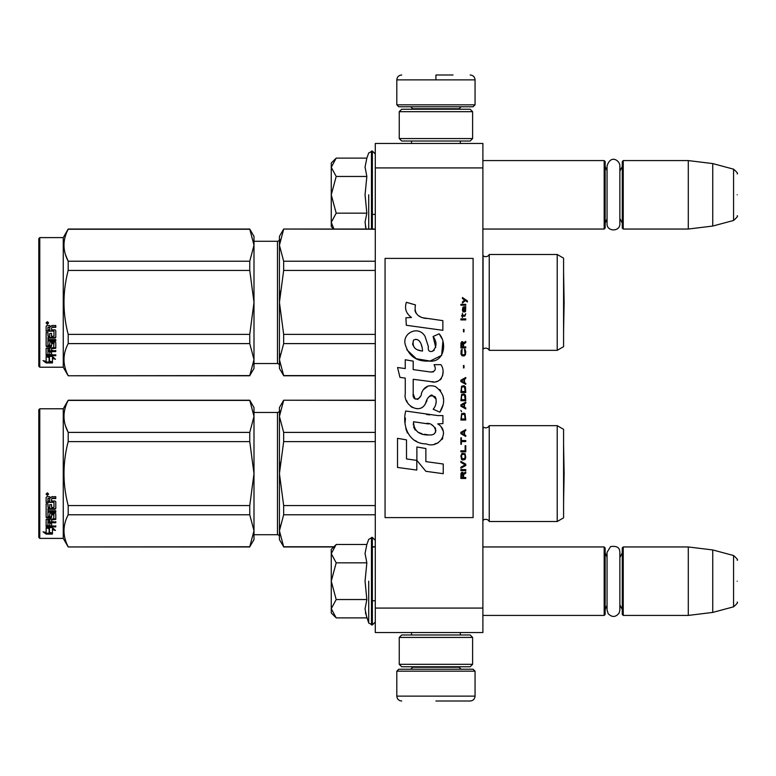 <?xml version="1.0" encoding="UTF-8"?>
<svg xmlns="http://www.w3.org/2000/svg" width="776" height="776" viewBox="0 0 776 776"><rect width="100%" height="100%" fill="white"/><g stroke="black" fill="none" stroke-linecap="round" stroke-linejoin="round"><path stroke-width="1.16" d="M435.928 632.537L440.535 632.537M482.885 143.463L482.885 632.537L375.283 632.537L375.283 143.463L482.885 143.463M375.283 167.917L482.885 167.917M375.283 581.185L375.283 608.083L482.885 608.083M482.885 615.417L604.174 615.417L604.174 546.954L482.885 546.954M604.174 615.417L605.154 614.447L605.154 547.924L604.174 546.954M623.244 615.417L622.265 614.447L622.265 547.924L623.244 546.954L688.293 546.954L688.293 615.417L623.244 615.417L623.244 546.954M712.746 549.951L733.572 555.529L733.572 606.832L712.746 612.419L712.746 549.951L688.293 546.954M737.2 581.185C737.2 554.19 737.2 554.19 737.2 581.185C737.2 608.18 737.2 608.18 737.2 581.185M482.885 229.046L604.174 229.046L604.174 160.584L482.885 160.584M604.174 229.046L605.154 228.076L605.154 161.554L604.174 160.584M623.244 229.046L622.265 228.076L622.265 161.554L623.244 160.584L688.293 160.584L688.293 229.046L623.244 229.046L623.244 160.584M712.746 163.581L733.572 169.168L733.572 220.471L712.746 226.049L712.746 163.581L688.293 160.584M737.2 194.815C737.2 167.82 737.2 167.82 737.2 194.815C737.2 221.81 737.2 221.81 737.2 194.815M335.465 617.172L331.265 612.972L331.265 608.714L336.183 617.89L366.844 617.89L365.06 608.908L366.844 599.538L365.06 581.185L366.844 562.833L365.06 553.463L366.844 544.48L336.183 544.48L331.265 553.647L331.265 608.714L336.192 599.538L331.265 581.185L336.192 562.833L366.844 562.833M368.716 581.185L368.716 623.031L368.716 581.185M365.409 612.671L368.716 623.031L372.354 624.961L375.283 622.022M365.06 608.985L365.06 608.442L365.06 608.985M365.06 553.385L365.06 553.928L365.06 553.385M336.192 562.833L331.265 553.647L331.265 549.398L335.455 545.208M366.844 599.538L336.192 599.538M333.709 229.046L331.265 226.602L331.265 222.343L333.942 229.046M368.716 194.815L368.716 229.046M365.409 226.301L366.039 229.046L365.06 222.159L366.844 213.167L365.06 194.815L366.844 176.462L365.06 167.092L366.844 158.11L336.183 158.11L331.265 167.286L331.265 222.343L336.192 213.167L331.265 194.815L336.192 176.462L366.844 176.462M365.06 222.615L365.06 222.072L365.06 222.615M365.06 167.015L365.06 167.558L365.06 167.015M336.192 176.462L331.265 167.286L331.265 163.028L335.455 158.838M366.844 213.167L336.192 213.167M396.808 671.172L398.757 669.222L473.098 669.222L475.058 671.172L396.808 671.172L396.808 696.12C397.089 699.089 398.719 700.718 401.696 701.009M435.928 701.009L470.169 701.009L435.928 701.009M475.058 104.828L396.808 104.828L398.757 106.778L473.098 106.778L475.058 104.828L475.058 79.879C474.766 76.911 473.137 75.282 470.169 74.991M435.928 74.991L453.048 74.991M435.928 75.165L435.928 79.511M399.252 664.324L472.613 664.324L470.169 666.768L401.696 666.768L399.252 664.324L399.252 637.426L472.613 637.426L470.169 634.981L401.696 634.981L399.252 637.426M472.613 111.676L399.252 111.676L401.696 109.232L470.169 109.232L472.613 111.676L472.613 138.574L470.169 141.019L401.696 141.019L399.252 138.574L472.613 138.574M619.869 165.938L619.869 223.692C620.267 231.966 606.657 231.956 607.055 223.692L607.055 165.938C610.935 153.861 620.082 160.933 619.869 165.938L619.869 171.176L622.265 166.452M619.869 223.692L619.869 218.454L622.265 223.178M619.869 552.308L619.869 610.062L619.122 613.079C615.727 617.318 612.089 617.531 608.209 613.738L607.055 610.062L607.055 552.308L610.576 546.585C620.189 545.247 619.636 550.882 619.869 552.308L619.869 557.546L622.265 552.822M619.869 610.062L619.869 604.824L622.265 609.548M563.58 429.332L557.216 425.655L557.216 521.52L563.58 517.844L563.58 429.332L557.216 425.655L489.239 425.655L489.239 521.52A3.909 3.909 0 0 0 483.06 520.366L482.885 520.541M253.995 412.454L277.469 412.454L277.469 534.722A1.959 1.959 -43.7 0 1 279.428 536.682A1.959 1.959 -43.7 0 0 277.469 534.722L253.995 534.722M489.239 425.655A3.909 3.909 0 0 1 483.06 426.81L483.06 520.366M253.995 530.803L253.995 473.525L249.756 441.612L249.756 432.397L253.995 416.44L253.995 407.565L249.756 400.232L68.191 400.232L63.254 408.787L63.254 538.389L68.191 546.954L249.756 546.76L253.995 530.803L253.995 539.611L249.756 546.76M39.78 408.787L63.254 408.787L39.78 408.787L38.8 409.767L39.78 408.787L39.78 538.389L63.254 538.389L68.191 546.954L249.756 546.954M38.8 537.409L39.78 538.389L38.8 537.409L38.8 409.767M557.216 254.48L557.216 350.345L563.58 346.668L563.58 258.156L557.216 254.48L489.239 254.48L489.239 350.345A3.909 3.909 0 0 0 483.06 349.19L482.885 349.365M253.995 241.278L277.469 241.278L277.469 363.546A1.959 1.959 -43.7 0 1 279.428 365.506A1.959 1.959 -43.7 0 0 277.469 363.546L253.995 363.546M489.239 254.48A3.909 3.909 0 0 1 483.06 255.634L483.06 349.19M253.995 359.627L253.995 302.349L249.756 270.436L249.756 261.221L253.995 245.264L253.995 236.389L249.756 229.046L68.191 229.046L63.254 237.611L63.254 367.213L68.191 375.768L249.756 375.584L253.995 359.627L253.995 368.435L249.756 375.584M39.78 237.611L63.254 237.611L39.78 237.611L38.8 238.591L39.78 237.611L39.78 367.213L63.254 367.213L68.191 375.768L249.756 375.768M38.8 366.233L39.78 367.213L38.8 366.233L38.8 238.591M557.216 521.52L489.239 521.52A3.909 3.909 0 0 0 485.718 519.319M283.657 400.416L279.428 416.411L279.428 407.565L283.657 400.232L375.283 400.416M279.428 416.411L283.657 432.397L283.657 441.612L279.428 473.593L279.428 416.411L279.981 410.795M279.981 462.37L279.428 473.593L283.657 505.564L283.657 514.779L375.283 514.779M283.657 505.564L375.283 505.564M283.657 546.76L279.428 539.611L279.428 530.765L283.657 546.76L333.903 546.76M372.354 546.76L375.283 546.76M283.657 514.779L279.428 530.765L279.981 525.158M283.657 432.397L375.283 432.397M277.469 412.454A1.959 1.959 -136.3 0 0 279.428 410.494M279.428 473.593L279.428 530.765M283.657 441.612L375.283 441.612M485.718 427.857A3.909 3.909 0 0 1 483.06 426.81M253.995 407.565L249.756 400.232L253.995 416.373M65.523 425.966L68.191 432.397L249.756 432.397M253.995 473.525L253.995 416.44M253.995 530.736L249.756 514.779L249.756 505.564L253.995 473.651M68.191 546.76C62.604 536.1 62.604 525.439 68.191 514.779L68.191 505.564L249.756 505.564M68.191 505.564C62.604 484.243 62.604 462.933 68.191 441.612L249.756 441.612M68.191 441.612L68.191 432.397C62.604 421.737 62.604 411.076 68.191 400.416L249.756 400.416M68.191 514.779L249.756 514.779M49.46 527.816L49.46 528.64L46.133 527.583L52.351 527.583L55.474 530.464L52.448 529.572L52.448 533.966L49.46 533.257L49.46 527.816L48.713 527.583M52.448 533.054L49.46 532.355M52.351 526.943L46.288 526.768M52.448 528.728L52.448 529.572L52.448 528.728L54.048 529.193M49.121 528.534L48.034 527.583M49.121 532.433L49.121 528.747L46.133 527.806L46.133 531.705M46.133 527.806L46.133 532.598L43.058 531.793L46.182 534.121L52.448 534.121L49.121 533.335L49.121 528.747M49.121 533.199L46.182 533.199L44.833 532.268M46.182 534.121L46.182 533.199M51.565 507.077L51.565 504.613L51.565 507.591L53.961 507.329L53.961 502.266L46.133 501.994L46.133 497.455L46.89 496.679L49.606 496.679L50.731 497.823L51.856 496.679L55.775 496.679L55.775 498.134L52.322 498.134L51.565 499.269L52.322 498.134M53.961 502.266L46.133 502.431L46.133 497.455M55.775 508.057L55.775 501.762L55.775 508.59L55.018 509.24L47.947 509.24L47.947 508.697L55.018 508.697L55.775 508.057M55.775 510.763L55.775 512.247L47.947 512.247L47.947 511.665L55.775 511.665L55.775 510.763L47.947 510.763L47.947 509.24M51.565 519.241L55.775 518.717L55.775 513.77L55.775 519.406L51.565 519.939L51.565 521.588L55.775 522.044L47.947 522.044L47.947 522.782L47.947 522.044M49.751 525.09L49.751 523.267L49.751 525.876L47.947 525.701L47.947 522.782L55.775 522.782L55.775 521.588M51.565 522.51L49.751 522.782M51.565 525.09L51.565 523.267L49.751 523.267M55.775 525.876L55.775 526.943L46.133 526.497L46.133 519.406L46.133 525.701L55.775 526.138L51.565 525.876L51.565 523.267M53.961 514.866L51.565 514.866L51.565 514.245L53.961 514.245L53.67 518.872L46.133 519.406M51.565 514.866L51.565 517.379L50.809 517.932L46.89 517.932L46.133 516.719L46.133 503.799L46.133 517.379L46.89 517.932M51.565 516.719L46.89 517.262M47.947 520.153L49.751 519.939L49.751 521.588L47.947 521.385L47.947 519.445L47.947 520.667M47.947 498.803L47.947 501.034L49.751 501.034L49.751 498.512L47.947 498.803M49.751 498.134L47.947 498.425M49.751 519.939L49.751 519.241L47.947 519.445M49.751 507.077L49.751 504.613L49.751 507.591L48.238 507.591L47.947 503.799L46.133 503.799M47.947 506.825L47.947 503.799M49.751 515.691L49.751 513.77L50.518 513.169L55.018 513.169L55.775 513.77M47.355 492.828L48.578 494.137L47.355 495.418L46.133 494.137L47.355 492.828M48.568 493.972L47.355 495.088L46.143 493.972M52.322 498.512L55.775 498.512L55.775 496.679M55.775 501.762L55.018 501.034L51.565 501.034L51.565 499.269M49.751 513.77L49.751 516.341L47.947 516.341L47.947 512.247M51.565 504.613L49.751 504.613M47.588 493.895L48.209 493.594L47.588 493.895M563.618 502.615L563.58 444.541L564.123 473.593L563.58 502.635L564.123 473.593M557.216 350.345L489.239 350.345A3.909 3.909 0 0 0 485.718 348.143M283.657 229.24L279.428 245.235L279.428 236.389L283.657 229.046L375.283 229.24M279.428 245.235L283.657 261.221L283.657 270.436L279.428 302.407L279.428 245.235L279.981 239.619M279.981 291.194L279.428 302.407L283.657 334.388L283.657 343.603L375.283 343.603M283.657 334.388L375.283 334.388M283.657 375.584L279.428 368.435L279.428 359.589L283.657 375.584L375.283 375.584M283.657 343.603L279.428 359.589L279.981 353.982M283.657 261.221L375.283 261.221M277.469 241.278A1.959 1.959 -136.3 0 0 279.428 239.318M279.428 302.407L279.428 359.589M283.657 270.436L375.283 270.436M485.718 256.681A3.909 3.909 0 0 1 483.06 255.634L482.885 255.459M253.995 236.389L249.756 229.046L253.995 245.197M65.523 254.79L68.191 261.221L249.756 261.221M253.995 302.349L253.995 245.264M253.995 359.56L249.756 343.603L249.756 334.388L253.995 302.475M68.191 375.584C62.604 364.924 62.604 354.263 68.191 343.603L68.191 334.388L249.756 334.388M68.191 334.388C62.604 313.067 62.604 291.757 68.191 270.436L249.756 270.436M68.191 270.436L68.191 261.221C62.604 250.561 62.604 239.9 68.191 229.24L249.756 229.24M68.191 343.603L249.756 343.603M49.46 356.63L49.46 357.464L46.133 356.407L52.351 356.407L55.474 359.288L52.448 358.396L52.448 362.78L49.46 362.082L49.46 356.63L48.713 356.407M52.448 361.878L49.46 361.18M52.351 355.757L46.288 355.592M52.448 357.552L52.448 358.396L52.448 357.552L54.048 358.017M49.121 357.358L48.034 356.407M49.121 361.257L49.121 357.571L46.133 356.63L46.133 360.53M46.133 356.63L46.133 361.422L43.058 360.617L46.182 362.945L52.448 362.945L49.121 362.159L49.121 357.571M49.121 362.023L46.182 362.023L44.833 361.082M46.182 362.945L46.182 362.023M51.565 335.901L51.565 333.438L51.565 336.415L53.961 336.154L53.961 331.09L46.133 330.819L46.133 326.279L46.89 325.503L49.606 325.503L50.731 326.647L51.856 325.503L55.775 325.503L55.775 326.958L52.322 326.958L51.565 328.093L52.322 326.958M53.961 331.09L46.133 331.255L46.133 326.279M55.775 336.881L55.775 330.576L55.775 337.415L55.018 338.064L47.947 338.064L47.947 337.521L55.018 337.521L55.775 336.881M55.775 339.587L55.775 341.071L47.947 341.071L47.947 340.489L55.775 340.489L55.775 339.587L47.947 339.587L47.947 338.064M51.565 348.065L55.775 347.541L55.775 342.594L55.775 348.23L51.565 348.764L51.565 350.412L55.775 350.868L47.947 350.868L47.947 351.606L47.947 350.868M49.751 353.914L49.751 352.081L49.751 354.7L47.947 354.525L47.947 351.606L55.775 351.606L55.775 350.412M51.565 351.334L49.751 351.606M51.565 353.914L51.565 352.081L49.751 352.081M55.775 354.7L55.775 355.757L46.133 355.321L46.133 348.23L46.133 354.525L55.775 354.952L51.565 354.7L51.565 352.081M53.961 343.69L51.565 343.69L51.565 343.07L53.961 343.07L53.67 347.696L46.133 348.23M51.565 343.69L51.565 346.203L50.809 346.756L46.89 346.756L46.133 345.543L46.133 332.623L46.133 346.203L46.89 346.756M51.565 345.543L46.89 346.086M47.947 348.967L49.751 348.764L49.751 350.412L47.947 350.209L47.947 348.269L47.947 349.491M47.947 327.627L47.947 329.858L49.751 329.858L49.751 327.336L47.947 327.627M49.751 326.958L47.947 327.249M49.751 348.764L49.751 348.065L47.947 348.269M49.751 335.901L49.751 333.438L49.751 336.415L48.238 336.415L47.947 332.623L46.133 332.623M47.947 335.649L47.947 332.623M49.751 344.515L49.751 342.594L50.518 341.993L55.018 341.993L55.775 342.594M47.355 321.652L48.578 322.962L47.355 324.242L46.133 322.962L47.355 321.652M48.568 322.797L47.355 323.912L46.143 322.797M52.322 327.336L55.775 327.336L55.775 325.503M55.775 330.576L55.018 329.858L51.565 329.858L51.565 328.093M49.751 342.594L49.751 345.165L47.947 345.165L47.947 341.071M51.565 333.438L49.751 333.438M47.588 322.719L48.209 322.418L47.588 322.719M563.618 331.43L563.58 273.365L564.123 302.407L563.58 331.459L564.123 302.407L563.618 273.385M467.424 301.961L467.424 300.942L462.438 297.518L462.438 298.547L464.62 300.089L462.438 301.961L462.438 302.989L465.348 300.593L467.424 301.961M465.765 478.482L465.765 477.453L463.582 477.453L463.582 474.553L465.765 473.185L465.765 471.983L463.369 473.525L462.748 472.332L461.701 472.332L460.973 473.525L460.876 478.482L465.765 478.482M460.876 470.615L465.765 470.615L465.765 469.596L460.876 469.596L460.876 470.615M460.876 468.229L465.765 465.493L465.765 464.126L460.876 461.39L460.876 462.418L465.134 464.805L460.876 467.2L460.876 468.229M460.876 455.919L461.604 459.508L462.535 460.022L465.037 459.508L465.765 457.287L465.037 453.698L462.021 453.359L460.876 455.919M460.876 450.798L460.876 451.826L465.765 451.826L465.765 445.666L465.134 445.666L465.134 450.798L460.876 450.798M465.765 430.631L465.765 429.613L460.876 432.339L460.876 433.706L465.765 436.442L465.765 435.414L464.514 434.735L464.514 431.32L465.765 430.631M465.037 413.715L464.096 413.201L461.604 413.715L460.876 420.039L465.765 420.039L465.037 413.715M461.604 411.833L460.876 410.3L461.604 411.833M460.876 406.197L465.765 408.933L465.765 407.904L464.514 407.225L464.514 403.801L465.765 403.122L465.765 402.094L460.876 404.829L460.876 406.197M465.454 395.091L464.096 393.898L461.604 394.412L460.876 400.726L465.765 400.726L465.454 395.091M465.454 386.885L464.096 385.691L461.604 386.205L460.876 392.53L465.765 392.53L465.454 386.885M463.99 367.921L463.99 365.525L463.476 365.525L463.476 367.921L463.99 367.921M460.876 319.906L465.765 319.906L465.765 318.878L460.876 318.878L460.876 319.906M465.658 308.46L465.765 306.578L462.952 307.092L462.438 309.993L463.059 312.049L463.059 307.946L463.582 307.771L463.679 310.681L464.514 312.049L465.551 311.36L465.658 308.46M461.39 437.81L460.876 437.81L460.876 444.308L461.39 444.308L461.39 441.573L465.765 441.573L465.765 440.545L461.39 440.545L461.39 437.81M465.765 377.495L460.876 380.221L460.876 381.588L465.765 384.324L465.765 383.305L464.514 382.616L464.514 379.202L465.765 378.513L465.765 377.495M464.931 316.142L465.765 313.756L464.727 315.289L462.845 315.289L462.438 313.417L462.438 315.289L461.604 315.289L462.438 317.51L462.845 316.142L464.931 316.142M465.037 349.472L464.514 349.297L465.037 353.914L464.096 354.933L461.807 354.419L462.118 349.297L461.186 350.151L460.973 354.079L462.021 355.786L464.096 355.961L465.454 354.768L465.765 351.693L465.037 349.472M465.765 346.901L463.582 346.901L463.582 344.001L465.765 342.633L465.765 341.44L463.369 342.973L462.748 341.779L461.701 341.779L460.973 342.973L460.876 347.929L465.765 347.929L465.765 346.901M463.99 331.866L463.99 329.47L463.476 329.47L463.476 331.866L463.99 331.866M465.765 305.21L465.765 304.357L460.876 304.357L460.876 305.21L465.765 305.21M426.208 318.47C417.556 317.374 413.977 312.854 415.461 304.91L406.362 302.31C404.393 308.489 406.1 313.543 411.474 317.471L405.887 317.782L406.304 325.27L442.853 330.324L442.853 320.643L422.813 317.762M439.148 333.816L433.115 336.483C437.169 342.187 436.917 347.124 432.368 351.305C429.167 352.11 427.828 350.529 428.362 346.562L425.054 336.435C418.526 324.543 400.571 333.486 405.761 346.018C409.418 356.65 417.187 361.674 429.07 361.082C444.308 362.906 447.383 343.011 439.148 333.816L441.893 338.569M413.201 393.868L413.201 379.289L430.593 381.559C440.972 384.935 446.472 372.325 440.894 364.652L434.104 364.652C436.461 369.25 435.278 371.704 430.554 372.024L413.191 369.589L413.191 361.131L405.256 359.763L405.256 368.561L397.564 367.514L399.96 377.378L405.256 378.096L405.256 393.868C403.151 404.975 420.33 415.49 425.685 403.025C427.479 396.468 430.69 394.421 435.317 396.905C436.946 401.347 436.228 405.46 433.183 409.233L439.885 412.182C446.122 401.871 444.6 393.316 435.317 386.516C428.614 384.44 423.997 386.71 421.465 393.316C421.378 399.688 412.007 401.735 413.201 393.868L415.15 399.116M437.722 415.577L405.712 411.008C401.949 425.549 408.758 443.911 426.208 443.891C439.167 449.246 450.788 431.572 437.722 423.88L442.921 423.589L442.921 415.577L437.722 415.577M416.887 446.976L416.887 460.401L425.869 471.313L443.241 473.69L443.241 464.009L425.869 461.613L425.869 448.528L416.887 446.976M397.516 467.433L416.799 470.072L416.799 460.391L406.498 458.936L406.498 439.876L397.516 438.324L397.516 467.433M473.098 258.398L385.061 258.398L385.061 517.602L473.098 517.602L473.098 258.398M420.66 316.957L418.836 315.822M415.907 313.048L414.898 310.497M405.829 309.866L406.275 311.108M433.115 336.483L435.724 347.483M434.23 350.286L432.271 351.324M406.828 349.743L416.334 358.755L430.098 361.053L441.631 355.369L442.853 341.77M439.885 412.182L443.106 404.791M443.474 399.136L443.048 395.973M440.681 390.687L439.72 389.484M428.148 385.982L423.463 389.61M419.806 396.943L418.7 398.573M418.215 398.99L417.168 399.436M424.86 404.733L427.004 400.668M428.885 396.982L429.429 396.264M430.321 395.508L431.514 395.042M431.892 394.994L436.131 399.097M436.199 401.59L435.792 404.015M406.498 400.445L407.429 402.492M410.795 406.469L412.774 407.642M415.965 408.583L417.459 408.709M421.077 408.108L423.211 406.75M434.104 364.652L435.19 367.562M433.571 371.743L431.689 372.073M431.941 381.705L433.493 381.782M436.063 381.656L437.984 381.113M440.147 379.871L441.399 378.63M442.592 375.885L442.989 372.082M429.749 414.917L426.577 414.471M434.754 443.872L437.994 442.98M442.019 439.594L442.824 437.839M443.445 434.259L443.406 432.707M443.125 430.942L441.088 426.849M405.45 418.128L405.101 422.648M405.8 428.701L407.458 433.027M414.927 440.467L416.809 441.457M421.329 350.849L418.38 350.024M414.539 347.89L412.696 344.515M412.638 344.156L413.521 340.101C420.02 337.026 422.367 346.067 422.532 351.033C415.014 350.335 412.007 346.688 413.521 340.101M415.577 339.316L417.342 339.616M419.244 340.78L420.592 342.866M421.261 344.563L421.872 346.746M426.208 423.492C434.347 421.872 440.574 435.462 429.603 434.958C419.215 435.365 413.86 430.961 413.54 421.746L428.682 423.987M431.99 425.2L432.833 425.685M434.958 427.469L435.685 429.021M435.831 430.282L435.734 431.049M435.685 431.912L434.162 433.91M431.388 434.948L430.758 434.987M428.022 434.803L424.443 434.288M421.931 433.726L418.012 432.251M415.179 430.088L413.56 426.965M413.336 425.102L413.404 423.027M462.952 477.453L461.39 477.453L462.021 473.185L462.845 473.69L462.952 477.453M461.497 455.919L462.118 454.387L464.514 454.387L465.134 455.919L464.824 458.49L462.118 458.829L461.497 455.919M464.096 431.485L464.096 434.56L461.293 433.027L464.096 431.485M461.497 415.936L462.118 414.403L464.514 414.403L465.134 419.011L461.497 419.011L461.497 415.936M464.096 403.976L464.096 407.051L461.293 405.518L464.096 403.976M461.497 396.633L462.118 395.091L464.514 395.091L465.134 399.708L461.497 399.708L461.497 396.633M461.497 388.427L462.118 386.885L464.514 386.885L465.134 391.502L461.497 391.502L461.497 388.427M464.62 307.771L465.348 309.314L464.931 311.195L463.99 309.653L463.99 307.771L464.62 307.771M464.096 379.367L464.096 382.442L461.293 380.909L464.096 379.367M462.952 346.901L461.39 346.901L462.021 342.633L462.845 343.147L462.952 346.901M366.844 544.48L368.716 539.339L372.354 537.409L372.354 624.961M371.471 537.409L371.471 624.961M366.844 158.11L368.716 152.969L372.354 151.039L372.354 229.046M371.471 151.039L371.471 229.046M412.696 666.768L412.696 667.263L459.159 667.263L461.119 669.222M475.058 671.172L475.058 696.12L396.808 696.12M459.159 109.232L459.159 108.737L412.696 108.737L410.746 106.778M396.808 104.828L396.808 79.879L475.058 79.879M55.018 509.24L55.018 508.697M50.809 517.932L50.809 517.262M55.018 338.064L55.018 337.521M50.809 346.756L50.809 346.086M372.354 600.75L375.283 600.75M607.055 605.222L605.154 609.548M607.055 557.149L605.154 552.822M712.746 612.419L688.293 615.417M733.572 555.529C736.996 558.565 738.199 560.136 737.2 560.253M733.572 606.832C736.996 603.806 738.199 602.234 737.2 602.108M372.354 214.38L375.283 214.38M607.055 218.851L605.154 223.178M607.055 170.778L605.154 166.452M712.746 226.049L688.293 229.046M733.572 169.168C736.996 172.194 738.199 173.766 737.2 173.892M733.572 220.471C736.996 217.435 738.199 215.864 737.2 215.747M372.354 537.409L375.283 540.348M372.354 151.039L375.283 153.978M411.522 632.537L411.522 634.981M460.333 632.537L460.333 634.981M459.159 666.768L459.159 667.263M412.696 667.263L410.746 669.222M475.058 696.12C474.766 699.089 473.137 700.718 470.169 701.009M411.522 143.463L411.522 141.019M460.333 143.463L460.333 141.019M412.696 109.232L412.696 108.737M459.159 108.737L461.119 106.778M396.808 79.879C397.089 76.911 398.719 75.282 401.696 74.991M472.613 664.324L472.613 637.426M399.252 111.676L399.252 138.574M375.283 546.954L372.354 546.954M333.709 546.954L283.657 546.954M375.283 400.232L283.657 400.232M53.961 514.43L51.565 514.43M375.283 375.768L283.657 375.768M375.283 229.046L283.657 229.046M53.961 343.254L51.565 343.254"/></g></svg>
